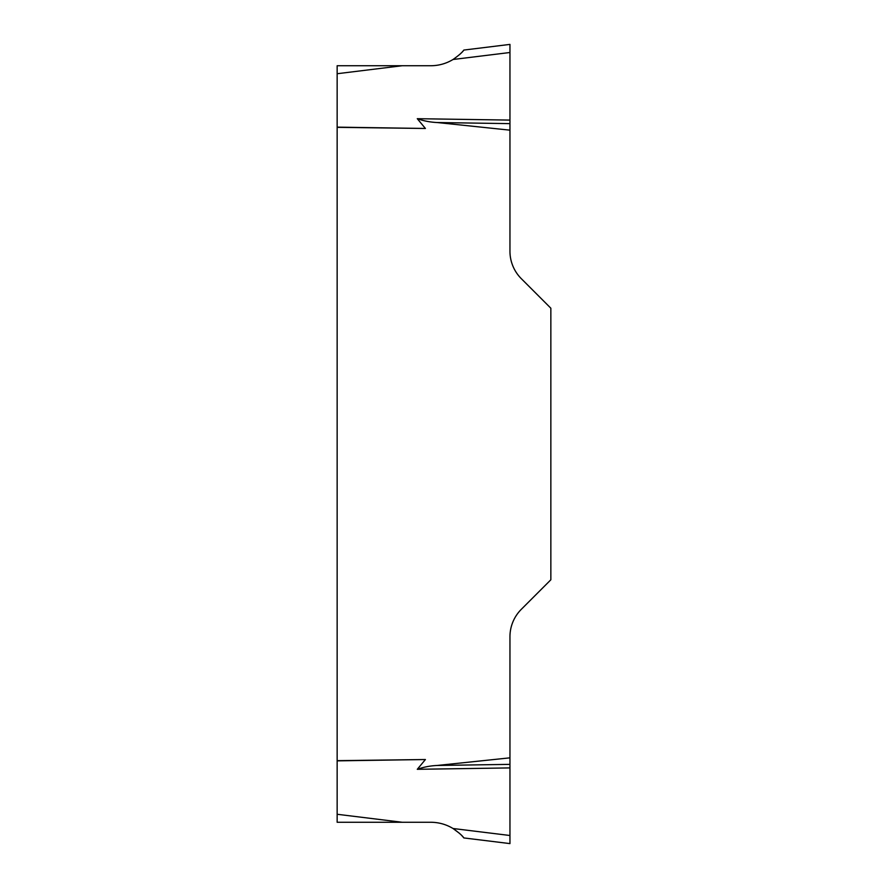 <?xml version="1.0" encoding="UTF-8"?>
<svg xmlns="http://www.w3.org/2000/svg" width="888" height="888" viewBox="0 0 888 888"><rect width="100%" height="100%" fill="white"/><g stroke="black" fill="none" stroke-linecap="round" stroke-linejoin="round"><path stroke-width="1.33" d="M337.151 814.274L402.186 822.266L337.151 822.266L337.151 65.734L402.186 65.734L337.151 73.726M402.186 822.266L430.813 822.266C438.783 822.31 446.198 824.397 453.035 828.504L459.584 833.421M509.956 767.909L417.282 769.308C423.654 767.043 430.303 765.767 437.207 765.467L509.956 757.841L509.956 843.6L509.956 835.497L453.035 828.504C458.874 832.633 462.482 835.775 463.858 837.939L509.956 843.6L463.858 837.939L462.926 836.84M337.151 760.861L425.408 759.529L417.282 769.308M402.186 65.734L430.813 65.734C438.783 65.69 446.198 63.603 453.035 59.496C458.852 55.378 462.459 52.237 463.858 50.061L509.956 44.4L509.956 120.091L417.282 118.692L425.408 128.471L337.151 127.339M337.151 127.139L425.408 128.471M509.956 120.091L509.956 251.249A38.795 38.795 0 0 0 521.312 278.677L550.849 308.214L550.849 579.786L521.312 609.323A38.795 38.795 0 0 0 509.956 636.752L509.956 757.841M509.956 130.159L437.207 122.533C430.303 122.222 423.654 120.946 417.282 118.692M337.151 760.661L425.408 759.529M509.956 52.503L509.956 44.4L509.956 52.503L453.035 59.496M509.956 123.632L437.207 122.533M462.914 51.182L462.337 51.826M461.494 52.714L459.584 54.579M509.956 764.368L437.207 765.467M461.494 835.286L462.337 836.174"/></g></svg>
